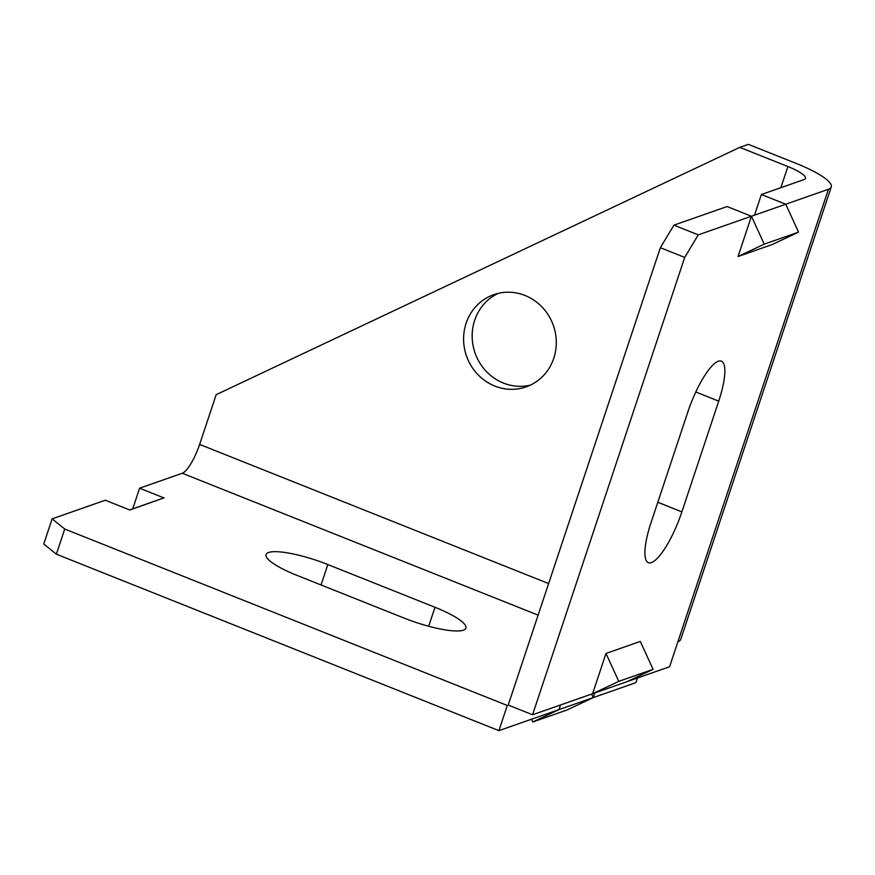 <?xml version="1.0" encoding="UTF-8"?>
<svg xmlns="http://www.w3.org/2000/svg" width="875" height="875" viewBox="0 0 875 875"><rect width="100%" height="100%" fill="white"/><g stroke="black" fill="none" stroke-linecap="round" stroke-linejoin="round"><path stroke-width="1.31" d="M754.513 215.162L761.381 194.513L804.059 179.561A27.792 5.906 -161.6 0 0 805.492 178.391A27.792 5.906 -161.6 0 0 787.905 166.545L739.78 147.361L216.169 394.68L199.62 444.412L548.625 583.559M739.78 147.361L748.355 144.353L796.48 163.538A54.939 11.67 -161.6 0 1 831.25 186.966A54.939 11.67 -161.6 0 1 828.417 189.273L698.261 234.872L673.914 225.159L727.081 206.533L751.439 216.245L738.041 256.517L764.225 244.147L798.525 232.127L785.739 204.225L761.381 194.513M698.261 234.872L684.709 257.414L660.352 247.702L673.914 225.159M684.709 257.414L532.569 714.755L508.211 705.042L660.352 247.702M498.148 293.387A48.858 46.036 -109.3 0 0 474.677 320.294A48.858 46.036 -109.3 0 0 484.542 369.469A48.858 46.036 -109.3 0 0 530.305 385.153M532.569 714.755L669.583 666.75L677.917 641.692A54.939 11.67 -161.6 0 0 680.75 639.373L831.25 186.966M687.848 411.95A48.858 12.644 -68.3 0 1 721.383 361.156A48.858 12.644 -68.3 0 1 718.725 401.133L681.888 511.875A48.858 12.644 -68.3 0 1 648.353 562.669A48.858 12.644 -68.3 0 1 651.011 522.692L687.848 411.95M798.525 232.127L772.341 244.497L738.041 256.517M605.992 653.45L592.605 693.722L618.778 681.352L653.089 669.331L640.303 641.43L605.992 653.45L618.778 681.352M531.508 719.228L532.766 721.984L567.077 709.964L593.25 697.594L635.928 682.642L637.47 677.994M129.642 509.939L164.172 497.809L129.817 510.005L105.295 500.227L52.117 518.853L43.75 544.02L56.372 554.192L498.914 730.647L558.95 709.614L560.492 704.966M553.777 358.247A48.858 46.036 -109.3 0 0 542.303 307.3A48.858 46.036 -109.3 0 0 493.784 294.667A48.858 46.036 -109.3 0 0 466.102 323.291A48.858 46.036 -109.3 0 0 477.575 374.248A48.858 46.036 -109.3 0 0 526.094 386.881A48.858 46.036 -109.3 0 0 553.777 358.247M591.631 694.061L593.25 697.594L594.803 692.945M532.766 721.984L558.95 709.614L593.25 697.594M626.905 681.702L653.089 669.331M434.995 607.272L327.841 564.55A48.858 10.38 18.4 0 0 266.044 554.531A48.858 10.38 18.4 0 0 296.964 575.367L404.119 618.089A48.858 10.38 18.4 0 0 465.916 628.108A48.858 10.38 18.4 0 0 434.995 607.272L428.673 626.259M199.62 444.412A27.792 7.197 111.7 0 1 182.273 473.255L139.595 488.206L163.909 497.908M52.117 518.853L64.739 529.025L507.292 705.48L508.364 705.108M64.739 529.025L56.372 554.192M498.914 730.647L507.292 705.48M139.595 488.206L132.738 508.823M764.225 244.147L751.439 216.245M828.417 189.273L677.917 641.692M182.273 473.255L538.125 615.147M787.905 166.545L780.872 187.688M327.841 564.55L321.048 584.97M695.8 392L718.725 401.133M657.803 502.272L681.888 511.875"/></g></svg>
